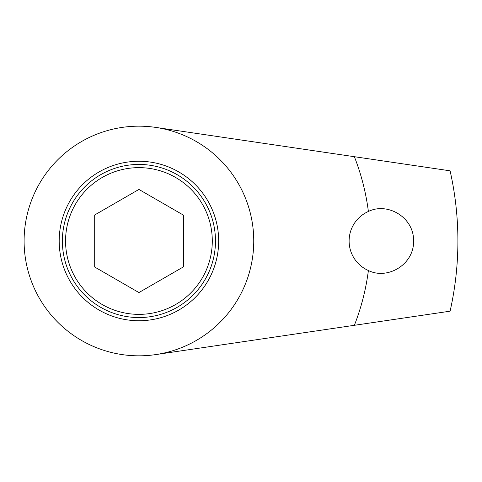 <?xml version="1.0" encoding="UTF-8"?>
<svg xmlns="http://www.w3.org/2000/svg" width="482" height="482" viewBox="0 0 482 482"><rect width="100%" height="100%" fill="white"/><g stroke="black" fill="none" stroke-linecap="round" stroke-linejoin="round"><path stroke-width="0.72" d="M155.68 127.399L450.086 170.815A318.97 318.97 0 0 1 450.086 311.185L155.68 354.601M354.378 156.704A231.354 231.354 0 0 1 368.393 211.484A32.234 32.234 0 0 0 368.393 270.516A231.354 231.354 0 0 1 354.378 325.296M368.393 211.484C387.534 201.94 414.092 217.376 413.58 240.976C414.177 264.504 387.552 280.114 368.393 270.516M94.273 215.219L94.273 266.781L138.93 292.562L183.588 266.781L183.588 215.219L138.93 189.438L94.273 215.219M65.564 241A73.36 73.36 0 0 0 175.611 304.534A73.36 73.36 0 0 0 175.611 177.466A73.36 73.36 0 0 0 65.564 241M62.377 241A76.554 76.554 0 0 0 177.207 307.299A76.554 76.554 0 0 0 177.207 174.701A76.554 76.554 0 0 0 62.377 241M59.19 241A79.741 79.741 0 0 0 178.798 310.059A79.741 79.741 0 0 0 178.798 171.941A79.741 79.741 0 0 0 59.19 241M24.1 241A114.83 114.83 0 0 0 196.343 340.443A114.83 114.83 0 0 0 196.343 141.557A114.83 114.83 0 0 0 24.1 241"/></g></svg>
